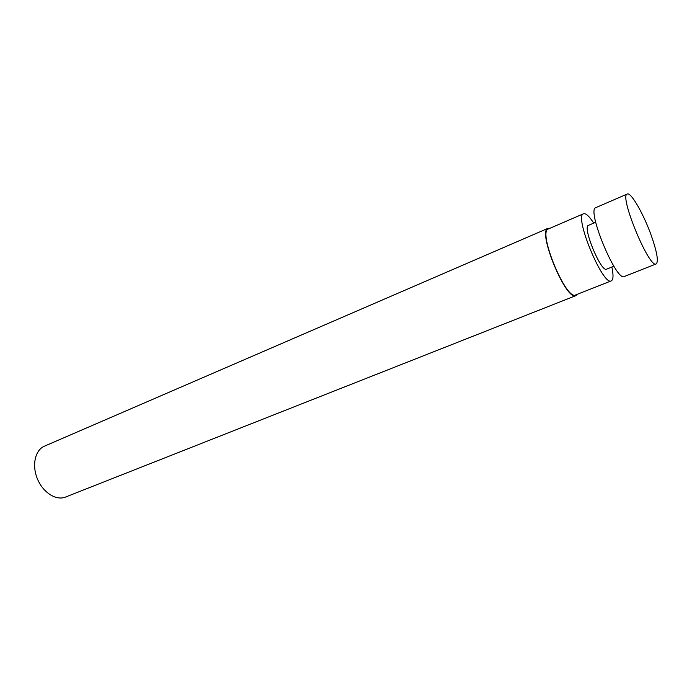 <?xml version="1.0" encoding="UTF-8"?>
<svg xmlns="http://www.w3.org/2000/svg" width="692" height="692" viewBox="0 0 692 692"><rect width="100%" height="100%" fill="white"/><g stroke="black" fill="none" stroke-linecap="round" stroke-linejoin="round"><path stroke-width="1.04" d="M549.984 228.256L548.09 228.282L44.418 446.184C35.154 450.025 31.694 465.249 37.411 478.881C42.999 492.574 56.19 500.913 65.472 497.081L575.926 295.614L577.292 294.29M548.09 228.282C536.845 230.695 566.272 301.85 575.926 295.614M593.719 223.118C589.195 216.207 585.795 213.084 583.529 213.759L548.375 228.957C537.355 231.318 566.194 301.046 575.658 294.939L611.278 280.865C613.363 279.741 613.562 275.139 611.884 267.043M583.529 213.759C573.659 215.584 603.009 286.549 611.278 280.865M595.691 222.279L588.485 225.35C582.058 226.613 601.158 272.804 606.599 269.162L613.873 266.238M627.272 194.028L595.838 207.626C586.193 209.278 616.338 282.154 624.322 276.515L656.18 263.937C658.663 261.576 657.071 252.243 651.414 235.929C643.863 214.494 630.966 191.831 627.272 194.028C618.743 195.153 649.356 269.171 656.18 263.937"/></g></svg>
